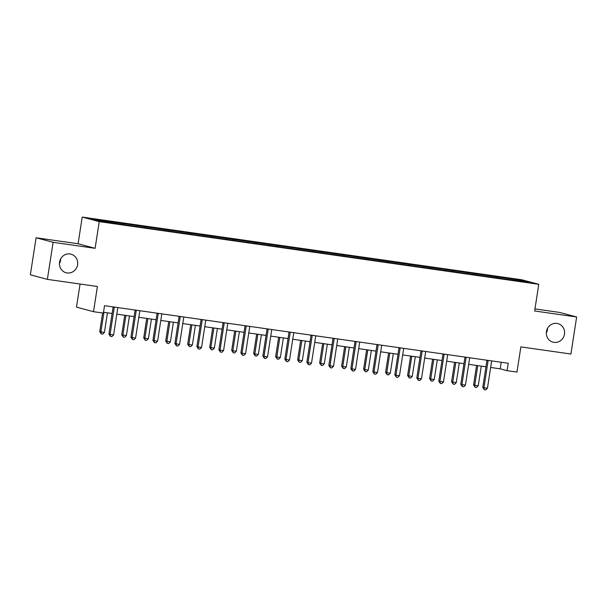 <?xml version="1.0" encoding="UTF-8"?>
<svg xmlns="http://www.w3.org/2000/svg" width="607" height="607" viewBox="0 0 607 607"><rect width="100%" height="100%" fill="white"/><g stroke="black" fill="none" stroke-linecap="round" stroke-linejoin="round"><path stroke-width="0.91" d="M60.685 258.825A9.606 9.105 -75 0 1 60.563 260.191A9.606 9.105 -75 0 1 59.425 263.537M77.582 264.743A9.606 9.105 -75 0 1 66.08 272.733A9.606 9.105 -75 0 1 59.539 262.171A9.606 9.105 -75 0 1 71.042 254.174A9.606 9.105 -75 0 1 77.582 264.743M547.575 328.258A9.606 9.105 -75 0 1 547.461 329.624A9.606 9.105 -75 0 1 546.315 332.97M564.48 334.176A9.606 9.105 -75 0 1 552.977 342.166A9.606 9.105 -75 0 1 546.437 331.604A9.606 9.105 -75 0 1 557.939 323.607A9.606 9.105 -75 0 1 564.48 334.176M80.071 284.03L76.49 307.142L93.508 311.695L103.38 313.098L104.525 305.685L508.249 363.259L507.103 370.672L516.974 372.076L520.874 346.885L570.914 354.025L576.65 316.975L559.631 312.43L534.964 308.91M36.086 237.769L30.35 274.812L47.369 279.364L53.105 242.314L95.109 248.309L99.237 221.638L82.218 217.086L78.091 243.756L36.086 237.769L53.105 242.314M99.237 221.638L538.773 284.311L521.754 279.766L82.218 217.086M522.119 280.442L91.885 219.089L98.88 220.956L124.518 224.825L506.822 279.341L529.107 282.308L522.119 280.442L521.459 281.223M124.306 223.71L124.465 224.81M137.842 225.645L137.971 226.532M146.302 226.851L146.454 227.944M159.831 228.778L159.96 229.666M168.291 229.985L168.45 231.085M181.827 231.912L181.948 232.807M190.279 233.118L190.439 234.219M203.815 235.053L203.944 235.941M212.275 236.26L212.427 237.352M225.804 238.187L225.933 239.075M234.264 239.393L234.423 240.493M247.793 241.32L247.922 242.216M256.253 242.527L256.412 243.627M269.789 244.462L269.918 245.349M278.241 245.668L278.401 246.761M291.777 247.595L291.906 248.483M300.237 248.802L300.389 249.902M313.766 250.729L313.895 251.624M322.226 251.935L322.385 253.036M335.754 253.87L335.883 254.758M344.215 255.077L344.374 256.169M357.751 257.004L357.88 257.892M366.203 258.21L366.362 259.303M379.739 260.137L379.868 261.033M388.199 261.344L388.359 262.444M401.728 263.271L401.857 264.166M410.188 264.477L410.347 265.578M423.724 266.412L423.845 267.3M432.176 267.619L432.336 268.711M445.713 269.546L445.842 270.434M454.173 270.752L454.324 271.853M467.701 272.68L467.83 273.575M476.161 273.886L476.32 274.986M489.69 275.821L489.819 276.709M498.15 277.027L498.309 278.12M93.508 311.695L97.408 286.496L47.369 279.364M538.773 284.311L534.646 310.989L576.65 316.975M490.661 367.463L500.206 368.828L507.103 370.672M103.509 312.256L112.12 313.485M116.817 314.153L134.109 316.619M138.806 317.286L156.105 319.752M160.794 320.428L178.094 322.894M182.79 323.561L200.082 326.027M204.779 326.695L222.071 329.161M226.768 329.836L244.067 332.302M248.756 332.97L266.056 335.436M270.752 336.103L288.044 338.569M292.741 339.245L310.033 341.711M314.73 342.378L332.029 344.844M336.726 345.512L354.018 347.978M358.714 348.646L376.006 351.112M380.703 351.787L398.002 354.253M402.691 354.92L419.991 357.386M424.688 358.054L441.979 360.52M446.676 361.195L463.968 363.661M468.665 364.329L485.964 366.795M115.854 222.511L115.983 223.399M501.223 362.258L500.206 368.828M496.473 276.58L496.306 277.634M474.484 273.438L474.317 274.501M452.488 270.305L452.329 271.359M430.5 267.171L430.333 268.226M408.511 264.03L408.344 265.092M386.515 260.896L386.356 261.951M364.526 257.763L364.367 258.817M342.538 254.621L342.371 255.684M320.549 251.488L320.382 252.55M298.553 248.354L298.394 249.409M276.564 245.213L276.405 246.275M254.576 242.079L254.409 243.141M232.587 238.946L232.42 240M210.591 235.812L210.432 236.867M188.602 232.671L188.436 233.733M166.614 229.537L166.447 230.592M144.618 226.403L144.458 227.458M122.629 223.262L122.47 224.324M95.109 248.309L78.091 243.756M488.096 360.755L486.943 360.452L482.77 387.418L483.916 387.729L488.096 360.755A1.502 1.426 105 0 0 488.104 360.391M487.444 388.23L485.744 389.914L484.333 389.709L483.916 387.729L487.444 388.23L491.617 361.264A1.502 1.426 105 0 1 491.716 360.907M484.333 389.709L482.77 387.418M476.586 365.46L473.566 384.959L478.24 385.771L481.283 366.127M477.762 365.626L474.72 385.27L475.137 387.251L473.566 384.959M478.24 385.771L476.541 387.456L475.137 387.251M466.1 357.622L464.954 357.318L460.781 384.284L461.927 384.595L466.1 357.622A1.502 1.426 105 0 0 466.115 357.25M465.455 385.096L463.748 386.78L462.344 386.576L461.927 384.595L465.455 385.096L469.628 358.122A1.502 1.426 105 0 1 469.727 357.766M462.344 386.576L460.781 384.284M444.112 354.488L442.966 354.177L438.785 381.15L439.938 381.454L444.112 354.488A1.502 1.426 105 0 0 444.127 354.116M443.459 381.955L441.759 383.639L440.348 383.442L439.938 381.454L443.459 381.955L447.64 354.989A1.502 1.426 105 0 1 447.738 354.632M440.348 383.442L438.785 381.15M454.597 362.326L451.578 381.826L456.252 382.638L459.294 362.994M455.774 362.493L452.731 382.129L453.141 384.117L451.578 381.826M456.252 382.638L454.552 384.322L453.141 384.117M432.609 359.185L429.589 378.692L430.735 378.996L434.263 379.496L437.306 359.852M433.777 359.352L430.735 378.996L431.152 380.984L429.589 378.692M434.263 379.496L432.563 381.181L431.152 380.984M422.123 351.354L420.97 351.043L416.797 378.009L417.95 378.32L422.123 351.354A1.502 1.426 105 0 0 422.138 350.983M421.47 378.821L419.771 380.506L418.36 380.308L417.95 378.32L421.47 378.821L425.644 351.855A1.502 1.426 105 0 1 425.742 351.499M418.36 380.308L416.797 378.009M400.134 348.213L398.981 347.91L394.808 374.876L395.954 375.187L400.134 348.213A1.502 1.426 105 0 0 400.142 347.841M399.482 375.687L397.782 377.372L396.371 377.167L395.954 375.187L399.482 375.687L403.655 348.714A1.502 1.426 105 0 1 403.754 348.357M396.371 377.167L394.808 374.876M378.138 345.08L376.993 344.768L372.812 371.742L373.965 372.045L378.138 345.08A1.502 1.426 105 0 0 378.153 344.708M377.486 372.554L375.786 374.231L374.382 374.033L373.965 372.045L377.486 372.554L381.666 345.58A1.502 1.426 105 0 1 381.765 345.224M374.382 374.033L372.812 371.742M410.62 356.051L407.601 375.551L408.746 375.862L412.274 376.363L415.309 356.719M411.789 356.218L408.746 375.862L409.164 377.842L407.601 375.551M412.274 376.363L410.575 378.047L409.164 377.842M388.624 352.917L385.604 372.417L390.278 373.229L393.321 353.585M389.8 353.084L386.758 372.728L387.167 374.709L385.604 372.417M390.278 373.229L388.579 374.914L387.167 374.709M366.636 349.776L363.616 369.284L364.769 369.587L368.29 370.088L371.332 350.451M367.804 349.943L364.769 369.587L365.179 371.575L363.616 369.284M368.29 370.088L366.59 371.772L365.179 371.575M356.15 341.946L354.996 341.635L350.823 368.601L351.977 368.912L356.15 341.946A1.502 1.426 105 0 0 356.165 341.574M355.497 369.413L353.798 371.097L352.386 370.9L351.977 368.912L355.497 369.413L359.67 342.447A1.502 1.426 105 0 1 359.776 342.09M352.386 370.9L350.823 368.601M344.647 346.643L341.627 366.142L342.773 366.453L346.301 366.954L349.344 347.31M345.815 346.809L342.773 366.453L343.19 368.441L341.627 366.142M346.301 366.954L344.601 368.639L343.19 368.441M334.161 338.805L333.008 338.501L328.835 365.467L329.98 365.778L334.161 338.805A1.502 1.426 105 0 0 334.169 338.44M333.509 366.279L331.809 367.963L330.398 367.759L329.98 365.778L333.509 366.279L337.682 339.313A1.502 1.426 105 0 1 337.78 338.949M330.398 367.759L328.835 365.467M322.651 343.509L319.639 363.009L320.784 363.32L324.313 363.821L327.348 344.177M323.827 343.676L320.784 363.32L321.202 365.3L319.639 363.009M324.313 363.821L322.605 365.505L321.202 365.3M312.165 335.671L311.019 335.36L306.846 362.333L307.992 362.637L312.165 335.671A1.502 1.426 105 0 0 312.18 335.299M311.52 363.145L309.82 364.822L308.409 364.625L307.992 362.637L311.52 363.145L315.693 336.172A1.502 1.426 105 0 1 315.792 335.815M308.409 364.625L306.846 362.333M300.662 340.368L297.642 359.875L302.316 360.687L305.359 341.043M301.838 340.535L298.796 360.179L299.205 362.167L297.642 359.875M302.316 360.687L300.617 362.364L299.205 362.167M290.176 332.537L289.031 332.226L284.85 359.2L286.003 359.503L290.176 332.537A1.502 1.426 105 0 0 290.192 332.166M289.524 360.004L287.824 361.689L286.413 361.491L286.003 359.503L289.524 360.004L293.705 333.038A1.502 1.426 105 0 1 293.803 332.682M286.413 361.491L284.85 359.2M278.674 337.234L275.654 356.734L280.328 357.546L283.37 337.902M279.842 337.401L276.807 357.045L277.217 359.033L275.654 356.734M280.328 357.546L278.628 359.23L277.217 359.033M268.188 329.396L267.034 329.093L262.861 356.059L264.015 356.37L268.188 329.396A1.502 1.426 105 0 0 268.203 329.032M267.535 356.87L265.836 358.555L264.424 358.35L264.015 356.37L267.535 356.87L271.708 329.905A1.502 1.426 105 0 1 271.807 329.548M264.424 358.35L262.861 356.059M256.685 334.1L253.665 353.6L254.811 353.911L258.339 354.412L261.374 334.768M257.854 334.267L254.811 353.911L255.228 355.892L253.665 353.6M258.339 354.412L256.64 356.097L255.228 355.892M246.199 326.262L245.046 325.959L240.873 352.925L242.018 353.228L246.199 326.262A1.502 1.426 105 0 0 246.207 325.891M245.547 353.737L243.847 355.421L242.436 355.216L242.018 353.228L245.547 353.737L249.72 326.763A1.502 1.426 105 0 1 249.818 326.407M242.436 355.216L240.873 352.925M234.689 330.967L231.669 350.467L236.343 351.278L239.386 331.634M235.865 331.134L232.822 350.77L233.24 352.758L231.669 350.467M236.343 351.278L234.643 352.955L233.24 352.758M224.203 323.129L223.057 322.818L218.884 349.791L220.03 350.095L224.203 323.129A1.502 1.426 105 0 0 224.218 322.757M223.558 350.596L221.851 352.28L220.447 352.083L220.03 350.095L223.558 350.596L227.731 323.63A1.502 1.426 105 0 1 227.83 323.273M220.447 352.083L218.884 349.791M212.7 327.826L209.681 347.333L214.354 348.137L217.397 328.493M213.869 327.992L210.834 347.636L211.244 349.624L209.681 347.333M214.354 348.137L212.655 349.822L211.244 349.624M202.214 319.988L201.061 319.684L196.888 346.65L198.041 346.961L202.214 319.988A1.502 1.426 105 0 0 202.23 319.623M201.562 347.462L199.862 349.146L198.451 348.942L198.041 346.961L201.562 347.462L205.743 320.496A1.502 1.426 105 0 1 205.841 320.139M198.451 348.942L196.888 346.65M190.712 324.692L187.692 344.192L188.838 344.503L192.366 345.004L195.408 325.36M191.88 324.859L188.838 344.503L189.255 346.483L187.692 344.192M192.366 345.004L190.666 346.688L189.255 346.483M180.226 316.854L179.073 316.55L174.899 343.516L176.053 343.828L180.226 316.854A1.502 1.426 105 0 0 180.241 316.482M179.573 344.328L177.874 346.013L176.462 345.808L176.053 343.828L179.573 344.328L183.746 317.355A1.502 1.426 105 0 1 183.845 316.998M176.462 345.808L174.899 343.516M168.723 321.558L165.703 341.058L170.377 341.87L173.412 322.226M169.892 321.725L166.849 341.362L167.266 343.35L165.703 341.058M170.377 341.87L168.67 343.554L167.266 343.35M158.23 313.72L157.084 313.409L152.911 340.383L154.057 340.686L158.23 313.72A1.502 1.426 105 0 0 158.245 313.349M157.585 341.195L155.885 342.872L154.474 342.674L154.057 340.686L157.585 341.195L161.758 314.221A1.502 1.426 105 0 1 161.857 313.865M154.474 342.674L152.911 340.383M146.727 318.417L143.707 337.924L144.861 338.228L148.381 338.729L151.424 319.092M147.903 318.584L144.861 338.228L145.27 340.216L143.707 337.924M148.381 338.729L146.682 340.413L145.27 340.216M136.241 310.587L135.095 310.276L130.915 337.242L132.068 337.553L136.241 310.587A1.502 1.426 105 0 0 136.256 310.215M135.589 338.053L133.889 339.738L132.485 339.541L132.068 337.553L135.589 338.053L139.769 311.088A1.502 1.426 105 0 1 139.868 310.731M132.485 339.541L130.915 337.242M124.739 315.283L121.719 334.783L126.393 335.595L129.435 315.951M125.907 315.45L122.872 335.094L123.282 337.075L121.719 334.783M126.393 335.595L124.693 337.28L123.282 337.075M114.253 307.445L113.099 307.142L108.926 334.108L110.079 334.419L114.253 307.445A1.502 1.426 105 0 0 114.268 307.081M113.6 334.92L111.9 336.604L110.489 336.399L110.079 334.419L113.6 334.92L117.773 307.946A1.502 1.426 105 0 1 117.879 307.59M110.489 336.399L108.926 334.108M102.613 312.992L99.73 331.65L104.404 332.461L107.447 312.817M103.918 312.317L100.876 331.961L101.293 333.941L99.73 331.65M104.404 332.461L102.704 334.146L101.293 333.941"/></g></svg>
